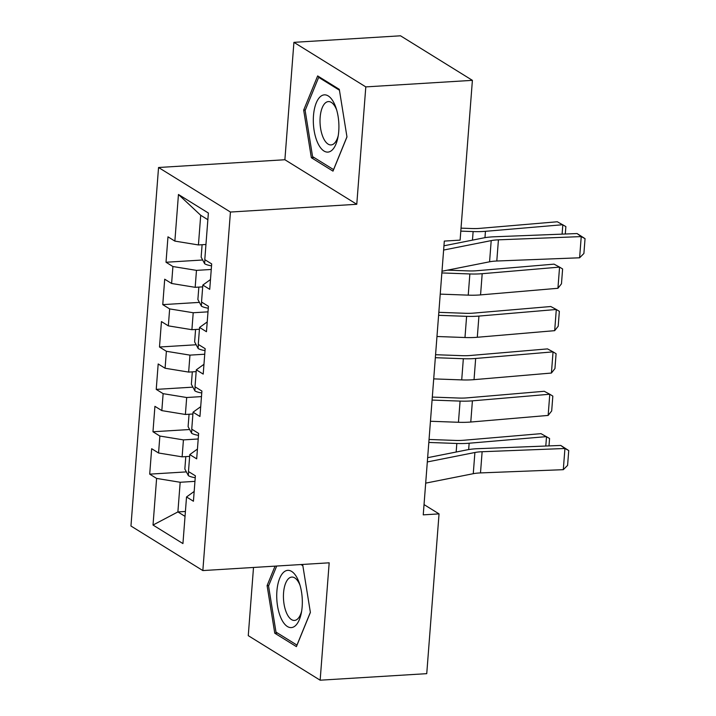 <?xml version="1.0" encoding="UTF-8"?>
<svg xmlns="http://www.w3.org/2000/svg" width="716" height="716" viewBox="0 0 716 716"><rect width="100%" height="100%" fill="white"/><g stroke="black" fill="none" stroke-linecap="round" stroke-linejoin="round"><path stroke-width="1.07" d="M253.509 567.457L248.264 635.656L320.15 680.2L426.745 673.658L439.042 513.882L424.042 504.592M158.549 167.499L130.956 526.018L202.843 570.571L230.436 212.043L158.549 167.499L284.887 159.74L356.774 204.284L365.804 86.896L293.918 42.342L284.887 159.74M293.918 42.342L400.512 35.8L472.399 80.344L365.804 86.896M207.864 219.705L200.713 215.283L178.454 194.484L174.865 241.104L167.974 236.826L166.014 262.253L172.914 266.531L171.607 283.482L164.707 279.204L162.756 304.631L169.647 308.909L168.341 325.861L161.449 321.582L159.489 347.009L166.389 351.288L165.083 368.239L158.182 363.961L156.231 389.388L163.132 393.666L161.825 410.617L154.924 406.339L152.973 431.766L159.865 436.044L158.558 452.995L151.667 448.717L149.707 474.144L186.375 471.898M178.454 194.484L208.374 213.028L204.785 259.639L211.685 263.918L209.725 289.345L202.834 285.066L201.527 302.018L208.428 306.296L206.468 331.723L199.567 327.445L198.269 344.396L205.161 348.674L203.21 374.101L196.309 369.823L195.003 386.774L201.903 391.052L199.943 416.479L193.052 412.201L191.745 429.161L198.636 433.431L196.685 458.858L189.785 454.588L188.478 471.54L195.379 475.809L193.427 501.236L186.527 496.967L182.938 543.578L153.018 525.043L156.607 478.422L149.707 474.144M472.399 80.344L460.111 240.12L444.314 241.086L423.245 514.858L439.042 513.882M189.651 456.378L182.124 456.844L183.43 439.892L198.216 438.98M158.558 452.995L182.124 456.844M159.865 436.044L183.43 439.892M186.527 496.967L194.179 491.445M192.908 414L185.39 414.466L186.688 397.514L201.473 396.601M161.825 410.617L185.39 414.466M163.132 393.666L186.688 397.514M189.785 454.588L197.437 449.066M196.166 371.622L188.648 372.087L189.955 355.127L204.731 354.223M165.083 368.239L188.648 372.087M166.389 351.288L189.955 355.127M193.052 412.201L200.695 406.688M199.433 329.244L191.906 329.7L193.213 312.749L207.998 311.845M168.341 325.861L191.906 329.7M169.647 308.909L193.213 312.749M196.309 369.823L203.962 364.31M202.691 286.865L195.173 287.322L196.47 270.371L211.256 269.467M171.607 283.482L195.173 287.322M172.914 266.531L196.47 270.371M199.567 327.445L207.219 321.931M205.957 244.487L198.43 244.944L200.713 215.283M174.865 241.104L198.43 244.944M202.834 285.066L210.477 279.553M356.774 204.284L230.436 212.043M320.15 680.2L329.181 562.812L202.843 570.571M185.408 511.475L177.89 511.931L185.032 516.361M194.949 481.358L180.172 482.271L177.89 511.931L153.018 525.043M156.607 478.422L180.172 482.271M333.003 171.133L346.974 136.944L339.295 89.339L317.653 75.923L303.673 110.112L311.353 157.717L333.003 171.133M275.051 566.132L267.095 585.607L274.765 633.204L296.415 646.62L310.386 612.44L302.707 564.835L302.125 564.468M166.014 262.253L202.673 259.998M162.756 304.631L199.415 302.385M159.489 347.009L196.157 344.763M156.231 389.388L192.89 387.141M152.973 431.766L189.633 429.519M314.1 157.547L311.353 157.717M305.329 110.013L303.673 110.112M277.513 633.042L274.765 633.204M268.742 585.5L267.095 585.607M443.625 250.054L491.203 240.612A22.062 5.916 -175.6 0 1 498.425 239.833L581.24 236.593L577.078 233.55L494.264 236.781A33.088 8.878 4.4 0 0 483.425 237.954L443.956 245.794M441.996 271.239L489.574 261.796A22.062 5.916 -175.6 0 1 496.797 261.018L579.611 257.787L581.24 236.593L585.044 238.652L583.898 253.482L579.611 257.787M577.078 233.55L585.044 238.652M202.1 244.72L201.142 257.142L204.704 263.792A11.689 3.141 4.4 0 0 211.533 265.833M562.105 234.132L562.83 224.717L485.448 231.322A33.088 8.878 -175.6 0 1 473.124 231.572L460.8 231.125M565.3 234.007L565.873 226.587L557.299 221.763L479.926 228.359A22.062 5.916 4.4 0 1 471.71 228.529L461.032 228.144M198.842 287.098L197.885 299.521L201.447 306.171A11.689 3.141 4.4 0 0 208.275 308.211M557.934 288.288L559.563 267.104L562.615 268.965L561.469 283.805L557.934 288.288L480.561 294.894A33.088 8.878 -175.6 0 1 468.237 295.144L440.233 294.124M447.509 270.147L468.452 270.908A22.062 5.916 4.4 0 0 476.668 270.738L554.041 264.141L559.563 267.104L482.19 273.7A33.088 8.878 -175.6 0 1 469.866 273.951L441.861 272.939M195.575 329.476L194.627 341.899L198.189 348.549A11.689 3.141 4.4 0 0 205.018 350.589M554.676 330.667L556.305 309.482L559.348 311.344L558.212 326.183L554.676 330.667L477.295 337.272A33.088 8.878 -175.6 0 1 464.979 337.522L436.975 336.502M438.836 312.328L465.185 313.286A22.062 5.916 4.4 0 0 473.401 313.125L550.783 306.52L556.305 309.482L478.932 316.078A33.088 8.878 -175.6 0 1 466.608 316.329L438.604 315.317M330.595 151.246A28.676 12.709 -93.5 0 0 337.88 137.606A28.676 12.709 -93.5 0 0 336.064 108.018A28.676 12.709 -93.5 0 0 321.636 95.711A28.676 12.709 -93.5 0 0 314.118 130.473A28.676 12.709 -93.5 0 0 330.595 151.246M336.672 109.951A21.713 9.621 -93.5 0 0 328.384 101.582A21.713 9.621 -93.5 0 0 326.326 102.236A21.713 9.621 -93.5 0 0 320.312 126.222A21.713 9.621 -93.5 0 0 331.043 144.927A21.713 9.621 -93.5 0 0 333.11 144.283A21.713 9.621 -93.5 0 0 338.247 135.61M346.956 136.81L333.558 169.602L312.579 156.607L305.141 110.479L318.674 77.355L339.438 90.225M319.846 77.283L318.674 77.355M294.007 626.742A28.676 12.709 -93.5 0 0 301.293 613.102A28.676 12.709 -93.5 0 0 299.476 583.513A28.676 12.709 -93.5 0 0 285.049 571.207A28.676 12.709 -93.5 0 0 277.531 605.969A28.676 12.709 -93.5 0 0 294.007 626.742M300.085 585.446A21.713 9.621 -93.5 0 0 291.797 577.078A21.713 9.621 -93.5 0 0 289.738 577.722A21.713 9.621 -93.5 0 0 283.724 601.708A21.713 9.621 -93.5 0 0 294.455 620.423A21.713 9.621 -93.5 0 0 296.522 619.779A21.713 9.621 -93.5 0 0 301.66 611.106M310.368 612.305L296.97 645.098L275.991 632.094L268.554 585.974L276.698 566.034M300.962 564.539L302.85 565.712M192.318 371.855L191.36 384.277L194.922 390.927A11.689 3.141 4.4 0 0 201.751 392.968M551.418 373.045L553.047 351.86L556.09 353.722L554.945 368.561L551.418 373.045L474.037 379.65A33.088 8.878 -175.6 0 1 461.713 379.901L433.708 378.88M435.57 354.706L461.927 355.664A22.062 5.916 4.4 0 0 470.143 355.503L547.516 348.898L553.047 351.86L475.666 358.465A33.088 8.878 -175.6 0 1 463.342 358.716L435.346 357.696M189.06 414.233L188.102 426.655L191.664 433.305A11.689 3.141 4.4 0 0 198.493 435.346M548.152 415.423L549.781 394.239L552.833 396.109L551.687 410.939L548.152 415.423L470.779 422.028A33.088 8.878 -175.6 0 1 458.455 422.279L430.45 421.268M432.312 397.085L458.67 398.042A22.062 5.916 4.4 0 0 466.886 397.881L544.258 391.276L549.781 394.239L472.408 400.844A33.088 8.878 -175.6 0 1 460.084 401.094L432.079 400.074M427.318 461.945L474.896 452.503A22.062 5.916 -175.6 0 1 482.128 451.724L564.933 448.493L560.771 445.442L477.957 448.681A33.088 8.878 4.4 0 0 467.118 449.854L427.649 457.685M425.689 483.139L473.267 473.697A22.062 5.916 -175.6 0 1 480.499 472.918L563.304 469.678L564.933 448.493L568.737 450.552L567.591 465.382L563.304 469.678M560.771 445.442L568.737 450.552M185.793 456.62L184.844 469.043L188.406 475.684A11.689 3.141 4.4 0 0 195.235 477.724M545.798 446.032L546.523 436.617L469.15 443.222A33.088 8.878 -175.6 0 1 456.826 443.473L428.821 442.452M548.993 445.907L549.566 438.487L541.001 433.654L463.619 440.259A22.062 5.916 4.4 0 1 455.403 440.43L429.054 439.472M491.203 240.612L489.574 261.796M498.425 239.833L496.797 261.018M204.919 259.72L204.615 263.622M484.965 237.676L485.448 231.322M472.471 240.129L473.124 231.572M201.652 302.098L201.357 306M480.561 294.894L482.19 273.7M468.237 295.144L469.866 273.951M198.395 344.477L198.09 348.379M477.295 337.272L478.932 316.078M464.979 337.522L466.608 316.329M195.137 386.855L194.833 390.757M474.037 379.65L475.666 358.465M461.713 379.901L463.342 358.716M191.87 429.233L191.575 433.135M470.779 422.028L472.408 400.844M458.455 422.279L460.084 401.094M474.896 452.503L473.267 473.697M482.128 451.724L480.499 472.918M188.612 471.62L188.308 475.522M468.658 449.576L469.15 443.222M456.164 452.029L456.826 443.473"/></g></svg>
